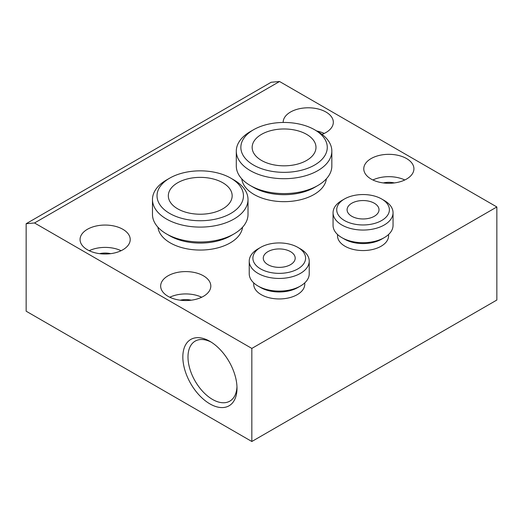 <?xml version="1.0" encoding="UTF-8"?>
<svg xmlns="http://www.w3.org/2000/svg" width="523" height="523" viewBox="0 0 523 523"><rect width="100%" height="100%" fill="white"/><g stroke="black" fill="none" stroke-linecap="round" stroke-linejoin="round"><path stroke-width="0.78" d="M26.15 223.713L34.525 222.968L279.55 81.503L271.169 82.255L26.15 223.713L26.15 311.198L251.831 441.497L251.831 348.423L496.85 206.964L279.55 81.503M34.525 222.968L251.831 348.423M209.919 341.356A38.297 22.11 -120 0 0 182.834 356.987A38.297 22.11 -120 0 0 209.919 403.893A38.297 22.11 -120 0 0 236.997 388.262A38.297 22.11 -120 0 0 209.919 341.356L209.919 341.356M177.676 208.827A31.916 18.429 180 0 1 168.328 195.798A31.916 18.429 180 0 1 200.244 177.369A31.916 18.429 180 0 1 232.16 195.798A31.916 18.429 180 0 1 212.456 212.822A31.916 18.429 180 0 1 177.676 208.827M267.946 264.664A15.958 9.211 180 0 1 263.272 258.153A15.958 9.211 180 0 1 279.23 248.935A15.958 9.211 180 0 1 295.188 258.153A15.958 9.211 180 0 1 285.336 266.665A15.958 9.211 180 0 1 267.946 264.664M260.604 268.907A26.346 15.213 180 0 1 260.604 247.392A26.346 15.213 180 0 1 297.862 247.392A26.346 15.213 180 0 1 297.862 268.907A26.346 15.213 180 0 1 260.604 268.907M344.428 220.51A26.346 15.213 180 0 1 344.428 199.001A26.346 15.213 180 0 1 381.685 199.001A26.346 15.213 180 0 1 381.685 220.51A26.346 15.213 180 0 1 344.428 220.51M351.77 216.267A15.958 9.211 180 0 1 347.095 209.756A15.958 9.211 180 0 1 363.054 200.544A15.958 9.211 180 0 1 379.012 209.756A15.958 9.211 180 0 1 369.16 218.268A15.958 9.211 180 0 1 351.77 216.267M253.511 165.039A43.213 24.947 180 0 1 253.511 129.763A43.213 24.947 180 0 1 314.624 129.763A43.213 24.947 180 0 1 314.624 165.039A43.213 24.947 180 0 1 253.511 165.039M261.5 160.43A31.916 18.429 180 0 1 252.151 147.401A31.916 18.429 180 0 1 284.067 128.972A31.916 18.429 180 0 1 315.984 147.401A31.916 18.429 180 0 1 296.28 164.425A31.916 18.429 180 0 1 261.5 160.43M253.511 129.763L250.288 131.619A47.77 27.582 0 0 0 236.298 151.121A47.77 27.582 0 0 0 250.288 170.622A47.77 27.582 0 0 0 302.346 176.604A47.77 27.582 0 0 0 331.837 151.121A47.77 27.582 0 0 0 317.847 131.619L314.624 129.763M344.428 199.001L341.846 200.492A29.994 17.318 0 0 0 333.059 212.737A29.994 17.318 0 0 0 341.846 224.982A29.994 17.318 0 0 0 374.533 228.734A29.994 17.318 0 0 0 393.048 212.737A29.994 17.318 0 0 0 384.261 200.492L381.685 199.001M260.604 247.392L258.022 248.883A29.994 17.318 0 0 0 249.236 261.127A29.994 17.318 0 0 0 258.022 273.372A29.994 17.318 0 0 0 290.71 277.125A29.994 17.318 0 0 0 309.224 261.127A29.994 17.318 0 0 0 300.444 248.883L297.862 247.392M331.837 151.121L331.837 166.013A47.77 27.582 180 0 1 317.847 185.515A47.77 27.582 180 0 1 250.288 185.515L250.288 185.515A47.77 27.582 180 0 1 236.298 166.013L236.298 151.121M393.048 212.737L393.048 225.393A29.994 17.318 180 0 1 384.261 237.638A29.994 17.318 180 0 1 341.846 237.638L341.846 237.638A29.994 17.318 180 0 1 333.059 225.393L333.059 212.737M309.224 261.127L309.224 273.784A29.994 17.318 180 0 1 300.444 286.029A29.994 17.318 180 0 1 258.022 286.029L258.022 286.029A29.994 17.318 180 0 1 249.236 273.784L249.236 261.127M253.511 187.378L250.288 185.515L253.511 187.378A43.213 24.947 0 0 0 314.624 187.378L317.847 185.515M344.428 239.122L341.846 237.638L344.428 239.122A26.346 15.213 0 0 0 381.685 239.122L384.261 237.638M260.604 287.519L258.022 286.029L260.604 287.519A26.346 15.213 0 0 0 297.862 287.519L300.444 286.029M236.965 386.713A34.649 20.005 60 0 1 229.819 401.141A34.649 20.005 60 0 1 212.495 399.428A34.649 20.005 60 0 1 189.856 368.892A34.649 20.005 60 0 1 195.171 341.127A34.649 20.005 60 0 1 211.24 342.153M121.094 250.707A25.078 14.481 0 0 0 89.178 250.707M110.68 253.655A15.272 8.819 0 0 0 99.592 253.655M201.695 297.241A25.078 14.481 0 0 0 169.779 297.241M191.281 300.189A15.272 8.819 0 0 0 180.193 300.189M404.802 179.977A25.078 14.481 0 0 0 372.892 179.977M394.394 182.926A15.272 8.819 0 0 0 383.3 182.926M324.208 133.443A25.078 14.481 0 0 0 316.755 130.992M122.872 229.303A25.078 14.481 180 0 1 130.214 239.534A25.078 14.481 180 0 1 114.733 252.916A25.078 14.481 180 0 1 87.406 249.772A25.078 14.481 180 0 1 80.058 239.534A25.078 14.481 180 0 1 95.539 226.158A25.078 14.481 180 0 1 122.872 229.303M203.467 275.83A25.078 14.481 180 0 1 210.815 286.068A25.078 14.481 180 0 1 195.334 299.444A25.078 14.481 180 0 1 168.007 296.306A25.078 14.481 180 0 1 160.659 286.068A25.078 14.481 180 0 1 176.14 272.692A25.078 14.481 180 0 1 203.467 275.83M406.58 158.567A25.078 14.481 180 0 1 413.922 168.805A25.078 14.481 180 0 1 398.441 182.181A25.078 14.481 180 0 1 371.114 179.043A25.078 14.481 180 0 1 363.773 168.805A25.078 14.481 180 0 1 379.253 155.429A25.078 14.481 180 0 1 406.58 158.567M283.172 122.46A25.078 14.481 180 0 1 283.172 122.271A25.078 14.481 180 0 1 298.653 108.895A25.078 14.481 180 0 1 325.979 112.033A25.078 14.481 180 0 1 333.321 122.271A25.078 14.481 180 0 1 322.018 134.372M326.372 178.82A42.402 24.483 180 0 1 298.973 200.1A42.402 24.483 180 0 1 254.086 194.491A42.402 24.483 180 0 1 241.763 178.82M388.589 234.481L388.589 235.814A25.535 14.742 180 0 1 372.827 249.432A25.535 14.742 180 0 1 345.003 246.235A25.535 14.742 180 0 1 337.525 235.814L337.525 234.481M242.554 227.217A42.402 24.483 180 0 1 215.149 248.497A42.402 24.483 180 0 1 170.263 242.888A42.402 24.483 180 0 1 157.939 227.217M304.765 282.871L304.765 284.211A25.535 14.742 180 0 1 289.003 297.829A25.535 14.742 180 0 1 261.18 294.632A25.535 14.742 180 0 1 253.701 284.211L253.701 282.871M496.85 206.964L496.85 300.032L251.831 441.497M169.687 235.775L166.464 233.912L169.687 235.775A43.213 24.947 0 0 0 230.8 235.775L234.023 233.912A47.77 27.582 180 0 1 166.464 233.912L166.464 233.912A47.77 27.582 180 0 1 152.474 214.41L152.474 199.518A47.77 27.582 0 0 0 166.464 219.019A47.77 27.582 0 0 0 218.522 225.001A47.77 27.582 0 0 0 248.013 199.518A47.77 27.582 0 0 0 234.023 180.017L230.8 178.153A43.213 24.947 180 0 1 230.8 213.436A43.213 24.947 180 0 1 169.687 213.436A43.213 24.947 180 0 1 169.687 178.153A43.213 24.947 180 0 1 230.8 178.153M248.013 199.518L248.013 214.41A47.77 27.582 180 0 1 234.023 233.912M169.687 178.153L166.464 180.017A47.77 27.582 0 0 0 152.474 199.518"/></g></svg>
